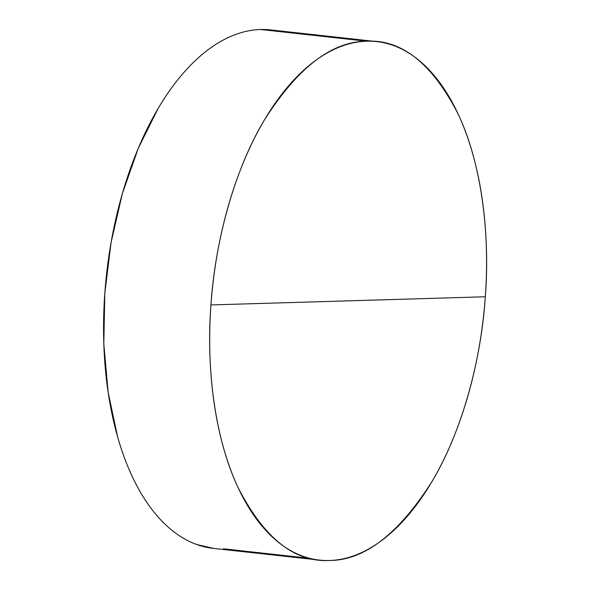 <?xml version="1.0" encoding="UTF-8"?>
<svg xmlns="http://www.w3.org/2000/svg" width="590" height="590" viewBox="0 0 590 590"><rect width="100%" height="100%" fill="white"/><g stroke="black" fill="none" stroke-linecap="round" stroke-linejoin="round"><path stroke-width="0.89" d="M213.986 548.457L196.986 544.592C188.387 541.532 180.164 536.863 172.31 530.587C164.455 524.311 157.117 516.545 150.31 507.297C143.495 498.049 137.337 487.488 131.835 475.621C126.326 463.755 121.584 450.812 117.594 436.784L108.132 392.276L103.818 343.8L104.814 293.223L111.082 242.49L122.381 193.55L138.274 148.282L158.157 108.435C165.392 96.185 173.091 85.218 181.255 75.527C189.427 65.829 197.908 57.599 206.699 50.829C215.483 44.051 224.414 38.874 233.493 35.282C242.564 31.698 251.606 29.766 260.61 29.5L366.744 41.212A260.817 136.275 -83.7 0 1 376.737 41.61A260.817 136.275 -83.7 0 1 485.319 296.777A260.817 136.275 -83.7 0 1 329.522 560.5C364.473 560.352 398.619 534.038 431.976 481.565C462.899 430.007 481.396 357.651 485.319 296.777L210.947 304.934L485.319 296.777C490.12 235.882 481.949 164.315 458.297 114.379C432.337 63.668 401.82 39.279 366.744 41.212C331.794 41.366 297.64 67.673 264.283 120.146C233.36 171.705 214.871 244.061 210.947 304.934A260.817 136.275 -83.7 0 1 366.744 41.212L260.61 29.5A260.817 136.275 96.3 0 0 105.588 283.709A260.817 136.275 96.3 0 0 213.388 548.39L319.522 560.102A260.817 136.275 -83.7 0 1 210.947 304.934C206.139 365.83 214.318 437.397 237.969 487.333C263.929 538.043 294.447 562.432 329.522 560.5A260.817 136.275 -83.7 0 1 319.522 560.102M223.389 548.788L309.676 558.31L223.389 548.788M376.737 41.61L270.611 29.898A260.817 136.275 96.3 0 0 260.61 29.5L280.464 31.69"/></g></svg>
